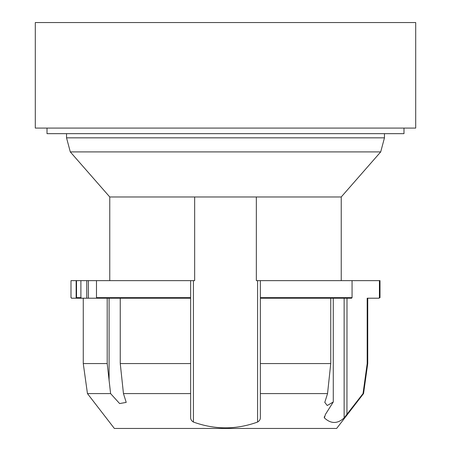 <?xml version="1.0" encoding="UTF-8"?>
<svg xmlns="http://www.w3.org/2000/svg" width="451" height="451" viewBox="0 0 451 451"><rect width="100%" height="100%" fill="white"/><g stroke="black" fill="none" stroke-linecap="round" stroke-linejoin="round"><path stroke-width="0.68" d="M76.529 297.649L80.892 297.649L80.892 280.635L76.529 280.635L76.529 297.649L76.946 298.207L71.551 298.207L70.993 297.649L70.993 280.635L70.993 297.649M190.638 280.635L96.48 280.635L96.48 297.649L190.638 297.649L190.638 280.635L194.663 280.635L194.663 196.969L256.337 196.969L256.337 280.635L260.362 280.635L260.362 363.568L330.746 363.568L330.746 298.207M96.48 297.649L96.7 298.207L76.946 298.207M81.569 298.207L80.892 297.649M120.254 298.207L120.254 363.568L190.638 363.568L190.638 298.207L96.7 298.207M190.638 298.207L190.638 297.649L190.638 298.207M80.892 280.635L96.48 280.635M71.157 280.635L76.529 280.635M71.732 298.207L71.157 297.649M83.266 298.207L83.266 363.568L107.203 363.568L107.203 298.207M324.218 417.378L324.387 417.897L325.408 414.43L333.278 401.982L333.278 298.207M260.362 298.207L351.605 298.207L352.062 297.649L352.062 280.635L379.421 280.635L379.421 297.649L378.863 298.207L367.193 298.207L367.193 363.568L367.734 363.568L367.734 298.207M120.254 363.568L123.456 393.588L190.638 393.588L190.638 363.568L190.638 417.564C190.587 419.396 191.512 420.896 193.428 422.057C214.845 429.786 236.223 429.786 257.572 422.057C259.488 420.896 260.419 419.402 260.362 417.564L260.362 363.568L260.362 393.588L327.544 393.588L330.746 363.568M324.387 416.498L324.387 417.897C330.949 423.979 337.534 423.979 344.136 417.897L363.027 393.588L367.193 363.568M346.949 414.497L346.999 298.207M333.278 401.982L327.229 405.505L324.788 402.388L327.544 393.588M123.456 393.588L126.212 402.388L119.628 403.56L110.596 393.588L107.203 363.568M379.421 297.649L380.007 297.649L380.007 280.635L379.421 280.635M352.062 280.635L260.362 280.635M380.007 297.649L378.863 298.207M260.362 297.649L352.062 297.649M256.337 196.969L341.238 196.969L380.7 151.908L70.3 151.908L66.534 137.843L384.466 137.843L384.466 133.659M109.762 280.635L109.762 196.969L194.663 196.969M47.011 128.084L47.011 133.659L403.989 133.659L403.989 128.084M225.5 22.55L415.704 22.55L415.704 128.084L35.296 128.084L35.296 22.55L225.5 22.55M83.266 363.568L87.449 393.588L114.362 428.45L336.638 428.45L363.551 393.588L367.734 363.568M363.027 393.588L363.551 393.588M87.449 393.588L110.596 393.588M193.428 422.057L193.428 280.635M257.572 422.057L257.572 280.635M344.136 417.897L344.136 298.207M109.091 298.207L109.091 380.695M76.146 298.207L76.146 280.635M86.755 298.207L86.755 280.635M88.379 280.635L88.379 298.207M341.238 280.635L341.238 196.969M109.762 196.969L70.3 151.908M66.534 133.659L66.534 137.843M380.7 151.908L384.466 137.843"/></g></svg>

